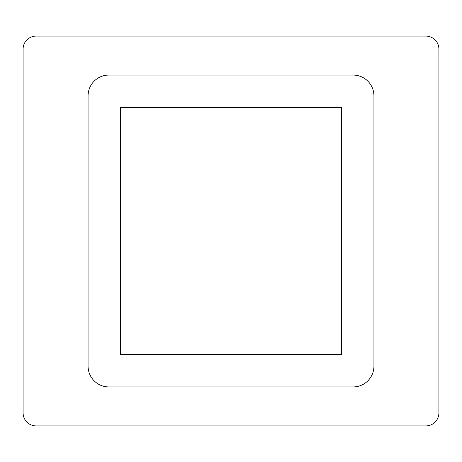 <?xml version="1.0" encoding="UTF-8"?>
<svg xmlns="http://www.w3.org/2000/svg" width="462" height="462" viewBox="0 0 462 462"><rect width="100%" height="100%" fill="white"/><g stroke="black" fill="none" stroke-linecap="round" stroke-linejoin="round"><path stroke-width="0.69" d="M36.094 425.906L425.906 425.906A12.994 12.994 0 0 0 438.9 412.913L438.9 49.087A12.994 12.994 0 0 0 425.906 36.094L36.094 36.094A12.994 12.994 0 0 0 23.1 49.087L23.1 412.913A12.994 12.994 0 0 0 36.094 425.906M88.069 95.865A20.79 20.79 0 0 1 108.859 75.075L353.141 75.075A20.79 20.79 0 0 1 373.931 95.865L373.931 366.135A20.79 20.79 0 0 1 353.141 386.925L108.859 386.925A20.79 20.79 0 0 1 88.069 366.135L88.069 95.865M341.447 107.559L120.553 107.559L120.553 354.441L341.447 354.441L341.447 107.559"/></g></svg>
